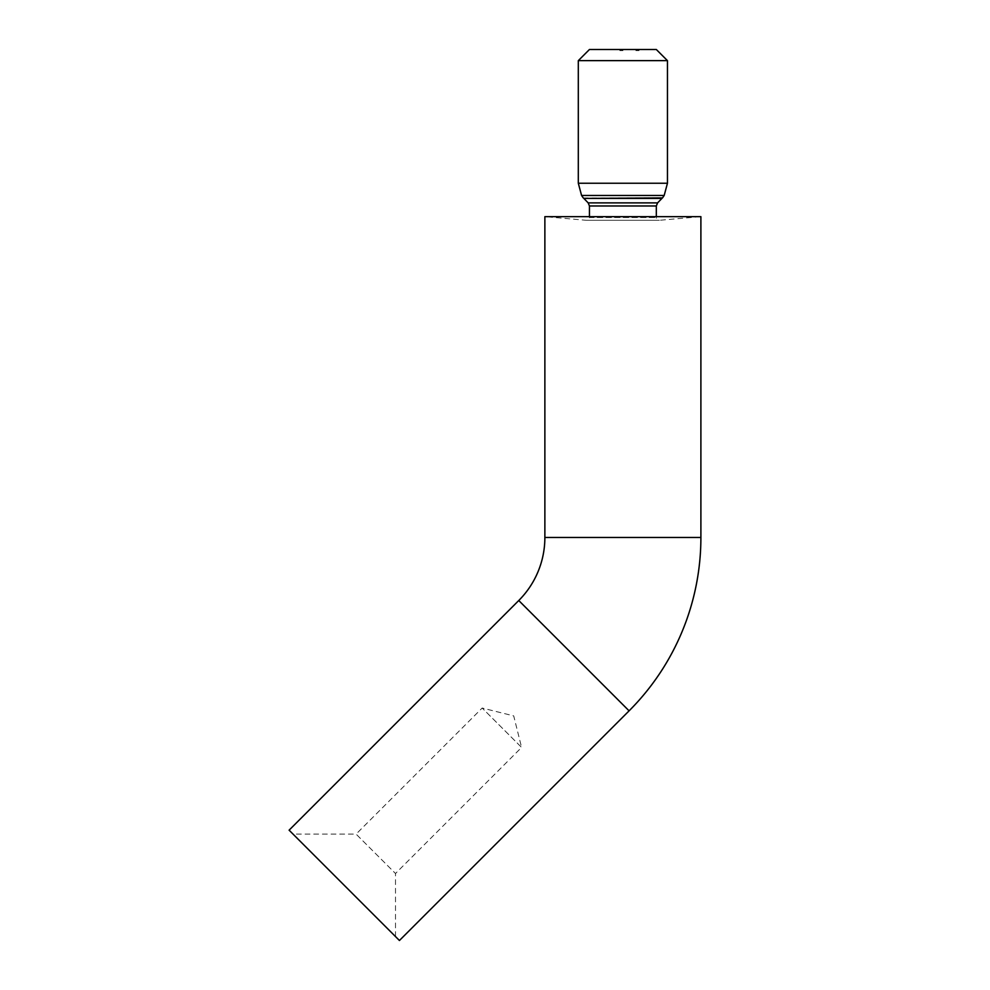 <?xml version="1.0" encoding="UTF-8"?>
<svg xmlns="http://www.w3.org/2000/svg" width="990" height="990" viewBox="0 0 990 990"><rect width="100%" height="100%" fill="white"/><g stroke="black" fill="none" stroke-linecap="round" stroke-linejoin="round"><path stroke-width="0.74" stroke-dasharray="4.95 3.71" d="M395.493 936.565L395.493 873.514L356.091 834.112L482.18 708.036L521.582 747.425L513.711 715.894L482.18 708.036L521.582 747.425L395.493 873.514L356.091 834.112L293.052 834.112L395.493 936.565L293.052 834.112M656.321 49.5L589.446 49.5M578.308 60.65L667.458 60.65M589.446 216.662L589.446 217.528L656.321 217.528L589.446 217.528A2.784 2.784 0 0 1 586.414 220.3L544.871 216.662L700.895 216.662L659.34 220.3L586.414 220.3L659.34 220.3A2.784 2.784 0 0 1 656.321 217.528L656.321 216.662M578.308 183.237L667.458 183.237M637.065 50.614L639.02 50.614L638.946 49.5L635.914 49.5L639.02 49.5L635.914 49.5L639.02 49.5L635.914 49.5L638.946 49.5L638.946 50.614L638.946 49.5L638.896 50.614L638.265 49.5L638.265 50.614L635.914 50.614L635.914 49.5L637.263 49.5L635.914 49.5L635.914 50.614L637.473 50.614L637.473 49.5L637.473 50.614L635.914 50.614L635.914 49.5L635.914 50.614L637.956 50.614L637.956 49.5L636.681 49.5L637.956 49.5L636.681 49.5L637.956 49.5L637.956 50.614L638.265 49.5L638.946 50.614L636.298 50.614L636.298 49.5L636.298 50.614L637.065 50.614L637.065 49.5M622.203 50.614L619.938 50.614L622.883 50.614L621.089 50.614L622.661 50.614L622.203 49.5L622.92 49.5L619.851 49.5L622.92 49.5L620.693 49.5L622.92 49.5L620.693 49.5L622.883 49.5L620.953 49.5L622.661 49.5L620.953 49.5L622.661 49.5L622.661 50.614L622.203 49.5M637.312 50.614L635.914 50.614L637.263 50.614L637.238 49.5L639.02 49.5L637.263 49.5L637.263 50.614L635.914 50.614L636.793 50.614L636.793 49.5L636.817 50.614L638.637 50.614L638.637 49.5L638.946 50.614L638.946 49.5L638.946 50.614L636.298 50.614L636.298 49.5L635.988 50.614L635.988 49.5L635.988 50.614L636.298 49.5L635.988 50.614L635.988 49.5L635.988 50.614L639.02 50.614L639.02 49.5L639.02 50.614L638.179 50.614L638.179 49.5L636.224 49.5L638.711 49.5L636.224 49.5L638.711 49.5L638.711 50.614L638.711 49.5L637.548 49.5L638.711 49.5L638.711 50.614L637.968 50.614L637.981 49.5L637.312 50.614L637.312 49.5M289.105 830.177L399.428 940.5M620.804 50.614L622.883 50.614L622.92 49.5L622.883 50.614L619.851 50.614L619.851 49.5L619.851 50.614L622.883 50.614L622.883 49.5L622.92 50.614L622.512 49.5L622.92 50.614L621.794 50.614L621.807 49.5L621.794 50.614L620.693 50.614L620.693 49.5L620.693 50.614L621.089 49.5L620.693 50.614L621.138 49.5L621.596 50.614L621.151 49.5L621.138 50.614L619.851 50.614L619.851 49.5L619.851 50.614L622.883 50.614L622.883 49.5L622.883 50.614L620.73 50.614L620.804 49.5M619.938 50.614L619.938 49.5L619.938 50.614M620.235 50.614L620.235 49.5L620.235 50.614M621.448 50.614L621.448 49.5L621.448 50.614M622.326 50.614L622.326 49.5M621.213 50.614L622.883 50.614L621.869 50.614L621.856 49.5L621.856 50.614L621.374 49.5L620.953 50.614L620.953 49.5L620.953 50.614L622.661 50.614L620.953 50.614L620.953 49.5L620.953 50.614L622.883 50.614L622.883 49.5L622.883 50.614L620.953 50.614L622.883 50.614L622.883 49.5L622.883 50.614L621.782 50.614L621.807 49.5L621.807 50.614L620.953 50.614L621.807 50.614L621.794 49.5L621.807 50.614L620.693 50.614L621.213 49.5M621.596 50.614L621.596 49.5L621.596 50.614M620.693 50.614L622.883 50.614L620.73 50.614L620.73 49.5L620.693 50.614L620.693 49.5L620.693 50.614L622.661 50.614L620.953 50.614L620.953 49.5L620.953 50.614L621.522 49.5L621.522 50.614L622.883 50.614L622.883 49.5L622.92 50.614L622.92 49.5L622.883 50.614L621.794 50.614L621.807 49.5L621.782 50.614L622.883 50.614L620.73 50.614L620.73 49.5L620.693 50.614L620.693 49.5M622.661 50.614L622.661 49.5M620.953 50.614L622.883 50.614L622.883 49.5L622.883 50.614L622.883 49.5L622.883 50.614L622.883 49.5L622.883 50.614L620.953 50.614L620.953 49.5M622.883 50.614L622.883 49.5M637.015 50.614L637.015 49.5M637.721 50.614L636.224 50.614L638.711 50.614L637.461 50.614L637.461 49.5L637.461 50.614L635.988 50.614L635.988 49.5L635.988 50.614L638.946 50.614L638.946 49.5L638.946 50.614L637.721 50.614L637.721 49.5M639.02 50.614L637.238 50.614L639.02 50.614L637.473 50.614L639.02 50.614L639.02 49.5L639.02 50.614L637.473 50.614L637.473 49.5L637.473 50.614L635.914 50.614L635.914 49.5L635.914 50.614L637.956 50.614L636.681 50.614L637.956 50.614L637.956 49.5L638.265 50.614L638.265 49.5L638.265 50.614L635.914 50.614L635.914 49.5L635.914 50.614L639.02 50.614L639.02 49.5M636.224 50.614L636.224 49.5L636.224 50.614L637.461 50.614L636.224 50.614L636.224 49.5M638.204 50.614L638.204 49.5L637.461 50.614L638.204 50.614M636.681 50.614L636.681 49.5L636.681 50.614L637.956 50.614L636.681 50.614M636.904 50.614L636.904 49.5L636.904 50.614M638.265 50.614L638.946 49.5L638.265 50.614M637.956 50.614L637.659 49.5L637.956 50.614M637.461 50.614L637.461 49.5M638.711 50.614L638.117 49.5L638.711 50.614M638.414 50.614L635.988 50.614L638.946 50.614L638.946 49.5L638.946 50.614L635.988 50.614L635.988 49.5L635.988 50.614L638.414 50.614L638.414 49.5M635.988 50.614L635.988 49.5L635.988 50.614M638.946 50.614L636.817 50.614L638.946 50.614L638.946 49.5L638.946 50.614L636.817 50.614L636.817 49.5L636.817 50.614L638.946 50.614L638.946 49.5M636.075 50.614L636.075 49.5M637.548 50.614L637.548 49.5M638.129 50.614L638.129 49.5L638.129 50.614M544.871 537.483L700.895 537.483M518.76 600.522L629.083 710.845M589.446 205.982L656.321 205.982M588.184 202.876L657.583 202.876M583.84 198.421L661.914 198.421M583.271 197.926L662.496 197.926M581.576 195.463L664.179 195.463M621.72 50.614L621.72 49.5L621.708 50.614M622.042 50.614L622.042 49.5M621.98 50.614L621.98 49.5M621.782 50.614L621.782 49.5L621.782 50.614M621.869 50.614L621.869 49.5L621.869 50.614M622.104 50.614L622.104 49.5L622.104 50.614M637.857 50.614L637.857 49.5M637.263 50.614L637.263 49.5M586.662 220.312L659.105 220.312L586.662 220.312"/><path stroke-width="1.49" d="M700.895 537.483A245.174 245.174 0 0 1 629.083 710.845L399.428 940.5L289.105 830.177L518.76 600.522A89.162 89.162 0 0 0 544.871 537.483L544.871 216.662L700.895 216.662L700.895 537.483L544.871 537.483M578.308 60.65L589.446 49.5L656.321 49.5L667.458 60.65L578.308 60.65L578.308 183.237L667.458 183.237L664.179 195.463L581.576 195.463L578.308 183.237M656.321 216.662L656.321 205.982L589.446 205.982L588.184 202.876L583.84 198.421L661.914 198.421L657.583 202.876L588.184 202.876M589.446 216.662L589.446 205.982M664.179 195.463L662.496 197.926L583.84 198.421M629.083 710.845L518.76 600.522M667.458 60.65L667.458 183.237M581.576 195.463L583.271 197.926M657.583 202.876L656.321 205.982"/></g></svg>
